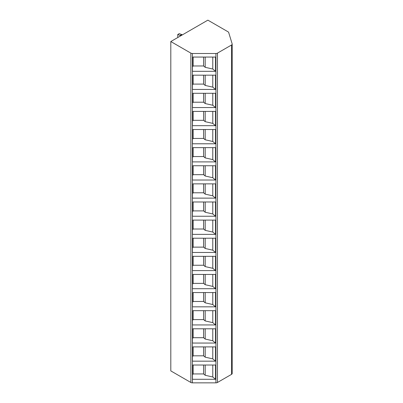 <?xml version="1.0" encoding="UTF-8"?>
<svg xmlns="http://www.w3.org/2000/svg" width="403" height="403" viewBox="0 0 403 403"><rect width="100%" height="100%" fill="white"/><g stroke="black" fill="none" stroke-linecap="round" stroke-linejoin="round"><path stroke-width="0.6" d="M217.464 53.12L217.464 382.482A2.181 1.259 180 0 1 215.917 382.85L192.407 382.85A2.181 1.259 180 0 1 190.861 382.482L170.807 370.906L170.807 41.544L190.861 53.12A2.181 1.259 0 0 0 192.407 53.493L215.917 53.493A2.181 1.259 0 0 0 217.464 53.12L231.554 44.99A2.181 1.259 0 0 0 232.193 44.098A2.181 1.259 0 0 0 232.158 43.877L228.677 32.487A2.181 1.259 0 0 0 228.073 31.817L207.867 20.15L170.807 41.544M217.464 382.482L231.554 374.347A2.181 1.259 180 0 0 232.193 373.455L232.193 44.098M215.524 89.436L192.488 89.436L192.488 75.175L215.524 75.175L215.524 89.436L212.779 87.139L205.182 85.436L203.58 84.096L193.138 84.096L192.488 85.073M215.524 107.551L192.488 107.551L192.488 93.289L215.524 93.289L215.524 107.551L212.779 105.254L205.182 103.551L203.58 102.211L193.138 102.211L192.488 103.188M215.524 125.671L192.488 125.671L192.488 111.404L215.524 111.404L215.524 125.671L212.779 123.368L205.182 121.666L203.58 120.326L193.138 120.326L192.488 121.308M215.524 143.785L192.488 143.785L192.488 129.519L215.524 129.519L215.524 143.785L212.779 141.483L205.182 139.786L203.58 138.441L193.138 138.441L192.488 139.423M215.524 161.9L192.488 161.9L192.488 147.634L215.524 147.634L215.524 161.9L212.779 159.598L205.182 157.9L203.58 156.555L193.138 156.555L192.488 157.538M215.524 180.015L192.488 180.015L192.488 165.749L215.524 165.749L215.524 180.015L212.779 177.718L205.182 176.015L203.58 174.67L193.138 174.67L192.488 175.653M192.488 198.13L215.524 198.13L215.524 183.864L192.488 183.864L192.488 198.13M192.488 216.245L215.524 216.245L215.524 201.984L192.488 201.984L192.488 216.245M192.488 234.36L215.524 234.36L215.524 220.098L192.488 220.098L192.488 234.36M192.488 252.474L215.524 252.474L215.524 238.213L192.488 238.213L192.488 252.474M192.488 270.589L215.524 270.589L215.524 256.328L192.488 256.328L192.488 270.589M192.488 288.709L215.524 288.709L215.524 274.443L192.488 274.443L192.488 288.709M192.488 306.824L215.524 306.824L215.524 292.558L192.488 292.558L192.488 306.824M192.488 324.939L215.524 324.939L215.524 310.673L192.488 310.673L192.488 324.939M192.488 343.054L215.524 343.054L215.524 328.788L192.488 328.788L192.488 343.054M192.488 361.169L215.524 361.169L215.524 346.902L192.488 346.902L192.488 361.169M192.488 379.283L215.524 379.283L215.524 365.022L192.488 365.022L192.488 379.283M215.524 71.321L192.488 71.321L192.488 57.06L215.524 57.06L215.524 71.321L212.779 69.024L205.182 67.321L203.58 65.976L193.138 65.976L192.488 66.958M212.779 57.06L212.779 69.024M205.182 57.06L205.182 67.321M203.58 57.06L203.58 65.976M193.138 57.06L193.138 65.976M212.779 75.175L212.779 87.139M205.182 75.175L205.182 85.436M203.58 75.175L203.58 84.096M193.138 75.175L193.138 84.096M212.779 93.289L212.779 105.254M205.182 93.289L205.182 103.551M203.58 93.289L203.58 102.211M193.138 93.289L193.138 102.211M212.779 111.404L212.779 123.368M205.182 111.404L205.182 121.666M203.58 111.404L203.58 120.326M193.138 111.404L193.138 120.326M212.779 129.519L212.779 141.483M205.182 129.519L205.182 139.786M203.58 129.519L203.58 138.441M193.138 129.519L193.138 138.441M212.779 147.634L212.779 159.598M205.182 147.634L205.182 157.9M203.58 147.634L203.58 156.555M193.138 147.634L193.138 156.555M212.779 165.749L212.779 177.718M205.182 165.749L205.182 176.015M203.58 165.749L203.58 174.67M193.138 165.749L193.138 174.67M215.524 198.13L212.779 195.833L205.182 194.13L203.58 192.785L193.138 192.785L192.488 193.767M212.779 183.864L212.779 195.833M205.182 183.864L205.182 194.13M203.58 183.864L203.58 192.785M193.138 183.864L193.138 192.785M215.524 216.245L212.779 213.948L205.182 212.245L203.58 210.9L193.138 210.9L192.488 211.882M212.779 201.984L212.779 213.948M205.182 201.984L205.182 212.245M203.58 201.984L203.58 210.9M193.138 201.984L193.138 210.9M215.524 234.36L212.779 232.063L205.182 230.36L203.58 229.015L193.138 229.015L192.488 229.997M212.779 220.098L212.779 232.063M205.182 220.098L205.182 230.36M203.58 220.098L203.58 229.015M193.138 220.098L193.138 229.015M215.524 252.474L212.779 250.177L205.182 248.475L203.58 247.135L193.138 247.135L192.488 248.112M212.779 238.213L212.779 250.177M205.182 238.213L205.182 248.475M203.58 238.213L203.58 247.135M193.138 238.213L193.138 247.135M215.524 270.589L212.779 268.292L205.182 266.59L203.58 265.25L193.138 265.25L192.488 266.227M212.779 256.328L212.779 268.292M205.182 256.328L205.182 266.59M203.58 256.328L203.58 265.25M193.138 256.328L193.138 265.25M215.524 288.709L212.779 286.407L205.182 284.704L203.58 283.364L193.138 283.364L192.488 284.347M212.779 274.443L212.779 286.407M205.182 274.443L205.182 284.704M203.58 274.443L203.58 283.364M193.138 274.443L193.138 283.364M215.524 306.824L212.779 304.522L205.182 302.824L203.58 301.479L193.138 301.479L192.488 302.462M212.779 292.558L212.779 304.522M205.182 292.558L205.182 302.824M203.58 292.558L203.58 301.479M193.138 292.558L193.138 301.479M215.524 324.939L212.779 322.637L205.182 320.939L203.58 319.594L193.138 319.594L192.488 320.576M212.779 310.673L212.779 322.637M205.182 310.673L205.182 320.939M203.58 310.673L203.58 319.594M193.138 310.673L193.138 319.594M215.524 343.054L212.779 340.757L205.182 339.054L203.58 337.709L193.138 337.709L192.488 338.691M212.779 328.788L212.779 340.757M205.182 328.788L205.182 339.054M203.58 328.788L203.58 337.709M193.138 328.788L193.138 337.709M215.524 361.169L212.779 358.872L205.182 357.169L203.58 355.824L193.138 355.824L192.488 356.806M212.779 346.902L212.779 358.872M205.182 346.902L205.182 357.169M203.58 346.902L203.58 355.824M193.138 346.902L193.138 355.824M215.524 379.283L212.779 376.986L205.182 375.284L203.58 373.939L193.138 373.939L192.488 374.921M212.779 365.022L212.779 376.986M205.182 365.022L205.182 375.284M203.58 365.022L203.58 373.939M193.138 365.022L193.138 373.939M178.146 37.308L177.758 37L177.758 34.502L180.846 35.751M177.758 34.502L179.3 33.61L182.388 34.86M181.773 34.502L180.227 35.393M215.917 53.493L215.917 382.85M192.407 53.493L192.407 382.85M190.861 53.12L190.861 382.482M231.554 44.99L231.554 374.347"/></g></svg>
